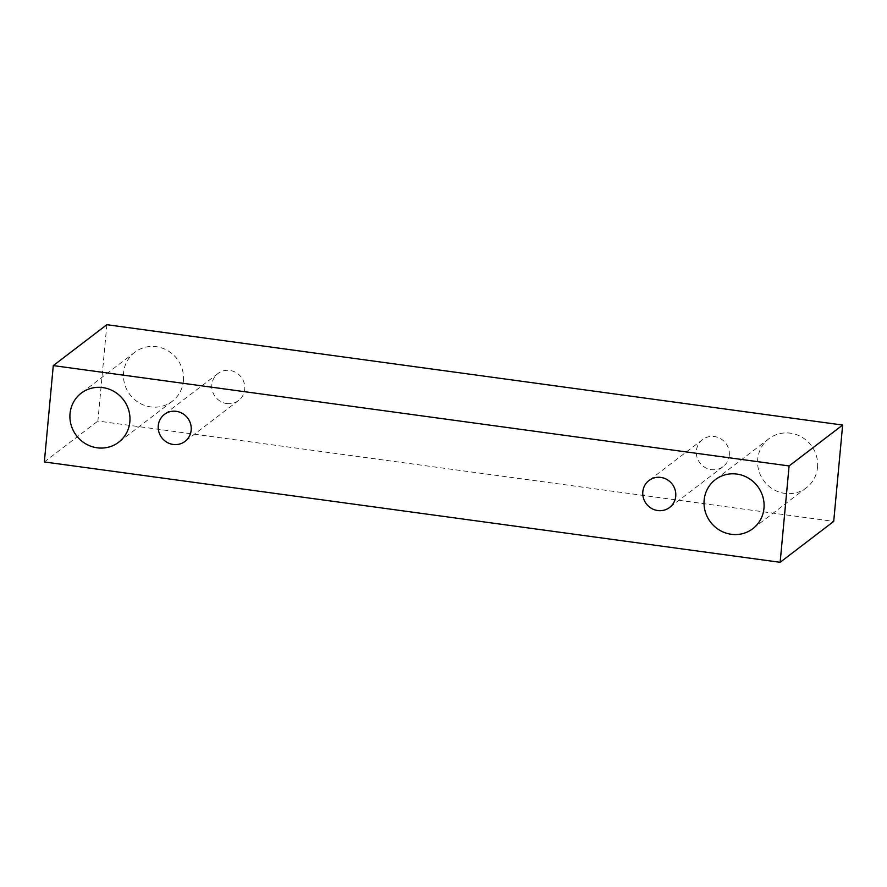 <?xml version="1.0" encoding="UTF-8"?>
<svg xmlns="http://www.w3.org/2000/svg" width="887" height="887" viewBox="0 0 887 887"><rect width="100%" height="100%" fill="white"/><g stroke="black" fill="none" stroke-linecap="round" stroke-linejoin="round"><path stroke-width="0.67" stroke-dasharray="4.43 3.33" d="M226.739 403.552A16.975 16.254 -127.4 0 0 238.581 400.48A16.975 16.254 -127.4 0 0 244.734 389.238A16.975 16.254 -127.4 0 0 236.13 372.64A16.975 16.254 -127.4 0 0 217.98 373.505A16.975 16.254 -127.4 0 0 212.448 391.1A16.975 16.254 -127.4 0 0 226.739 403.552M183.409 380.878A30.857 29.559 -127.4 0 0 167.787 350.687A30.857 29.559 -127.4 0 0 134.78 352.272A30.857 29.559 -127.4 0 0 124.712 384.271A30.857 29.559 -127.4 0 0 150.712 406.9A30.857 29.559 -127.4 0 0 172.233 401.323A30.857 29.559 -127.4 0 0 183.409 380.878M817.526 467.36A30.857 29.559 -127.4 0 0 801.892 437.169A30.857 29.559 -127.4 0 0 768.885 438.755A30.857 29.559 -127.4 0 0 758.828 470.753A30.857 29.559 -127.4 0 0 784.818 493.394A30.857 29.559 -127.4 0 0 806.338 487.806A30.857 29.559 -127.4 0 0 817.526 467.36M729.291 455.33A16.975 16.254 -127.4 0 0 720.687 438.721A16.975 16.254 -127.4 0 0 702.537 439.597A16.975 16.254 -127.4 0 0 697.005 457.193A16.975 16.254 -127.4 0 0 711.296 469.644A16.975 16.254 -127.4 0 0 723.138 466.573A16.975 16.254 -127.4 0 0 729.291 455.33M106.85 324.697L97.903 421.048L833.713 521.401M44.35 461.95L97.903 421.048M217.98 373.505L164.428 414.406M238.581 400.48L185.028 441.382M702.537 439.597L648.974 480.499M723.138 466.573L669.574 507.475M768.885 438.755L715.332 479.656M806.338 487.806L752.786 528.707M134.78 352.272L81.216 393.174M172.233 401.323L118.67 442.225"/><path stroke-width="1.33" d="M173.187 444.454A16.975 16.254 52.6 0 1 158.895 432.002A16.975 16.254 52.6 0 1 164.428 414.406A16.975 16.254 52.6 0 1 187.645 418.032A16.975 16.254 52.6 0 1 185.028 441.382A16.975 16.254 52.6 0 1 173.187 444.454M842.65 425.05L106.85 324.697L53.287 365.599L44.35 461.95L780.15 562.303L789.097 465.952L842.65 425.05L833.713 521.401L780.15 562.303M97.149 447.802A30.857 29.559 52.6 0 1 71.16 425.172A30.857 29.559 52.6 0 1 81.216 393.174A30.857 29.559 52.6 0 1 123.437 399.76A30.857 29.559 52.6 0 1 118.67 442.225A30.857 29.559 52.6 0 1 97.149 447.802M731.265 534.284A30.857 29.559 52.6 0 1 705.265 511.655A30.857 29.559 52.6 0 1 715.332 479.656A30.857 29.559 52.6 0 1 757.542 486.242A30.857 29.559 52.6 0 1 752.786 528.707A30.857 29.559 52.6 0 1 731.265 534.284M657.744 510.546A16.975 16.254 52.6 0 1 643.441 498.095A16.975 16.254 52.6 0 1 648.974 480.499A16.975 16.254 52.6 0 1 672.202 484.114A16.975 16.254 52.6 0 1 669.574 507.475A16.975 16.254 52.6 0 1 657.744 510.546M789.097 465.952L53.287 365.599"/></g></svg>
